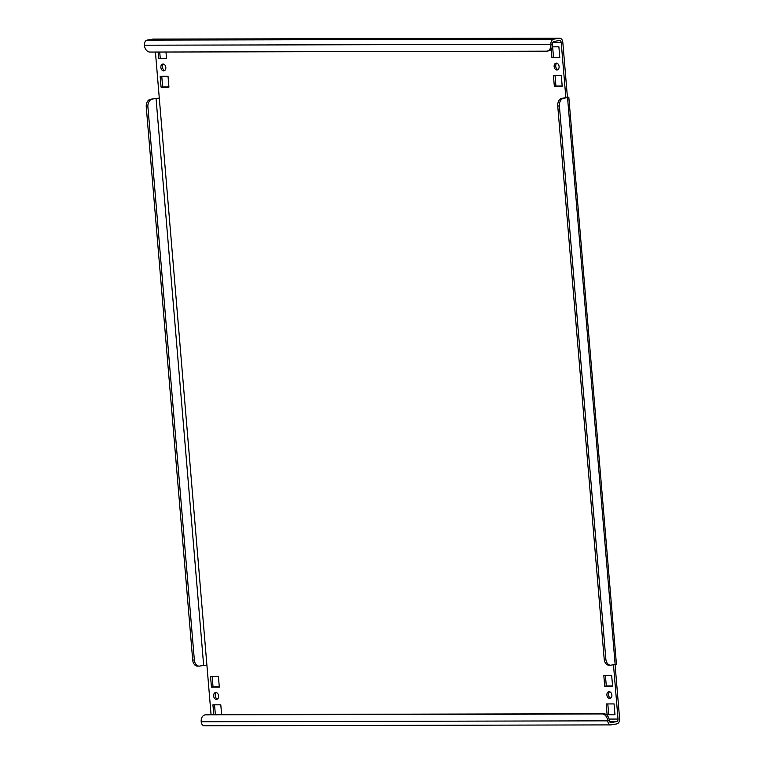 <?xml version="1.0" encoding="UTF-8"?>
<svg xmlns="http://www.w3.org/2000/svg" width="764" height="764" viewBox="0 0 764 764"><rect width="100%" height="100%" fill="white"/><g stroke="black" fill="none" stroke-linecap="round" stroke-linejoin="round"><path stroke-width="1.15" d="M164.69 70.508A3.457 2.464 80.3 0 1 162.445 67.156A3.457 2.464 80.3 0 1 163.582 64.071M160.86 67.433A3.457 2.464 -99.7 0 0 163.926 70.832A3.457 2.464 -99.7 0 0 165.826 67.423A3.457 2.464 -99.7 0 0 162.751 64.023A3.457 2.464 -99.7 0 0 160.86 67.433M217.463 699.041A3.457 2.464 80.3 0 1 215.219 695.689A3.457 2.464 80.3 0 1 216.355 692.604M213.633 695.966A3.457 2.464 -99.7 0 0 216.699 699.356A3.457 2.464 -99.7 0 0 218.6 695.947A3.457 2.464 -99.7 0 0 215.534 692.556A3.457 2.464 -99.7 0 0 213.633 695.966M557.959 69.629A3.457 2.464 80.3 0 1 555.714 66.277A3.457 2.464 80.3 0 1 556.851 63.192M554.129 66.554A3.457 2.464 -99.7 0 0 557.195 69.944A3.457 2.464 -99.7 0 0 559.095 66.535A3.457 2.464 -99.7 0 0 556.03 63.145A3.457 2.464 -99.7 0 0 554.129 66.554M610.732 698.153A3.457 2.464 80.3 0 1 608.497 694.81A3.457 2.464 80.3 0 1 609.634 691.726M606.902 695.078A3.457 2.464 -99.7 0 0 609.978 698.477A3.457 2.464 -99.7 0 0 611.878 695.068A3.457 2.464 -99.7 0 0 608.803 691.678A3.457 2.464 -99.7 0 0 606.902 695.078M207.168 714.598L205.583 714.875A6.905 4.937 -99.7 0 0 204.991 714.923L206.576 714.655A6.905 4.937 80.3 0 1 207.168 714.598L603.761 713.71A6.905 4.937 80.3 0 1 609.3 720.557A2.302 1.595 89.9 0 0 610.894 722.591A2.302 1.595 89.9 0 0 611.076 722.572L616.634 721.617A2.302 1.595 89.9 0 0 618.028 719.058L609.061 719.077M609.3 720.557L607.714 720.834A4.603 3.199 89.9 0 0 610.894 724.893A4.603 3.199 89.9 0 0 611.267 724.855L616.825 723.9A4.603 3.199 89.9 0 0 619.614 718.79L615.058 664.489M552.716 42.555L561.215 42.536L565.828 97.381L567.413 97.114L562.81 42.259A4.603 3.199 89.9 0 0 559.62 38.2A4.603 3.199 89.9 0 0 559.248 38.229L553.69 39.184A4.603 3.199 89.9 0 0 550.901 44.302L144.386 45.21A4.603 3.199 -90.1 0 1 147.175 40.1L152.733 39.145A4.603 3.199 -90.1 0 1 153.106 39.107A4.603 3.199 -90.1 0 1 153.478 39.145M561.215 42.536A2.302 1.595 89.9 0 0 559.63 40.502A2.302 1.595 89.9 0 0 559.439 40.521L553.881 41.476A2.302 1.595 89.9 0 0 552.487 44.026A6.905 4.937 80.3 0 1 548.695 50.844L547.1 51.121A6.905 4.937 -99.7 0 0 550.901 44.302L552.487 44.026M221.617 714.569L220.796 704.809L212.927 704.819L213.748 714.588M218.399 676.236L210.53 676.255L211.447 687.113L219.306 687.094L218.399 676.236M158.11 52.038L158.664 58.58L166.533 58.561L165.979 52.019M168.013 76.276L160.153 76.295L161.061 87.144L168.93 87.134L168.013 76.276M561.292 75.388L553.423 75.407L554.33 86.265L562.199 86.246L561.292 75.388M607.113 714.798L614.982 714.779L614.065 703.921L606.205 703.94L607.113 714.798L608.698 714.521L607.81 703.94M604.716 686.225L612.575 686.215L611.668 675.357L603.799 675.376L604.716 686.225L606.301 685.957L605.413 675.366M551.226 49.202L551.933 57.701L559.802 57.682L558.885 46.824L552.286 46.833M613.473 664.756L618.028 719.058M211.055 714.588L155.426 52.047M215.362 714.579L214.541 704.819M219.287 686.826L213.032 686.836L212.144 676.245M166.504 58.293L160.249 58.303L159.724 52.038M168.901 86.857L162.646 86.876L161.758 76.285M562.18 85.979L555.925 85.998L555.036 75.407M614.953 714.512L608.698 714.521M612.556 685.938L606.301 685.957M559.773 57.415L553.518 57.424L552.63 46.833M567.413 97.114L568.827 97.276L563.584 98.327A6.905 4.794 89.9 0 0 559.401 106.005L557.739 106.005A6.905 4.794 -90.1 0 1 561.922 98.336L565.847 97.658M610.617 665.205L608.965 665.205A6.905 4.794 -90.1 0 1 604.19 659.112L605.842 659.112A6.905 4.794 89.9 0 0 610.617 665.205A6.905 4.794 89.9 0 0 611.181 665.148L616.424 664.097L568.827 97.276M605.842 659.112L559.401 106.005M604.19 659.112L557.739 106.005M159.284 98.069L150.441 99.253L156.066 98.575L203.663 665.396L206.901 665.119M159.304 98.298L156.066 98.575M152.093 99.253A6.905 4.794 89.9 0 0 147.91 106.931L146.258 106.931L192.7 660.039L194.352 660.039A6.905 4.794 89.9 0 0 199.137 666.122A6.905 4.794 89.9 0 0 199.69 666.074L203.663 665.396M146.258 106.931A6.905 4.794 -90.1 0 1 150.441 99.253M199.137 666.122L197.475 666.122A6.905 4.794 -90.1 0 1 192.7 660.039M147.91 106.931L194.352 660.039M547.1 51.121A6.905 4.937 -99.7 0 1 546.508 51.169L149.925 52.057A6.905 4.937 -99.7 0 1 144.386 45.21M204.752 725.771A4.603 3.199 -90.1 0 1 204.38 725.8A4.603 3.199 -90.1 0 1 201.19 721.741A6.905 4.937 -99.7 0 1 204.991 714.923M201.19 721.741L607.714 720.834A6.905 4.937 -99.7 0 0 602.166 713.987L603.761 713.71M205.583 714.875L602.166 713.987M551.933 57.701L553.518 57.424M554.33 86.265L555.925 85.998M161.061 87.144L162.646 86.876M158.664 58.58L160.249 58.303M211.447 687.113L213.032 686.836M609.596 721.636L616.634 721.617M147.175 40.1L553.69 39.184M559.248 38.229L152.733 39.145M567.547 97.649L615.144 664.47M561.922 98.336L563.584 98.327M559.62 38.2L153.106 39.107M204.38 725.8L610.894 724.893"/></g></svg>
